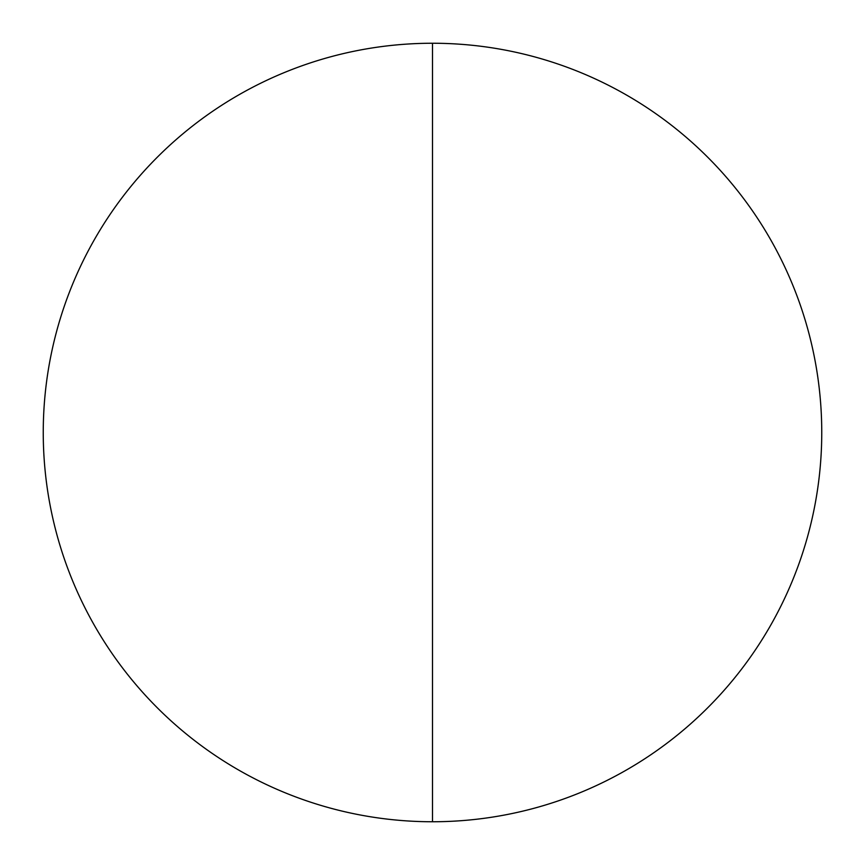 <?xml version="1.0" encoding="UTF-8"?>
<svg xmlns="http://www.w3.org/2000/svg" width="865" height="865" viewBox="0 0 865 865"><rect width="100%" height="100%" fill="white"/><g stroke="black" fill="none" stroke-linecap="round" stroke-linejoin="round"><path stroke-width="1.3" d="M432.5 821.75A389.25 389.25 0 0 1 43.25 432.5A389.25 389.25 0 0 1 432.5 43.25A389.25 389.25 0 0 1 821.75 432.5A389.25 389.25 0 0 1 432.5 821.75L432.5 43.25"/></g></svg>

